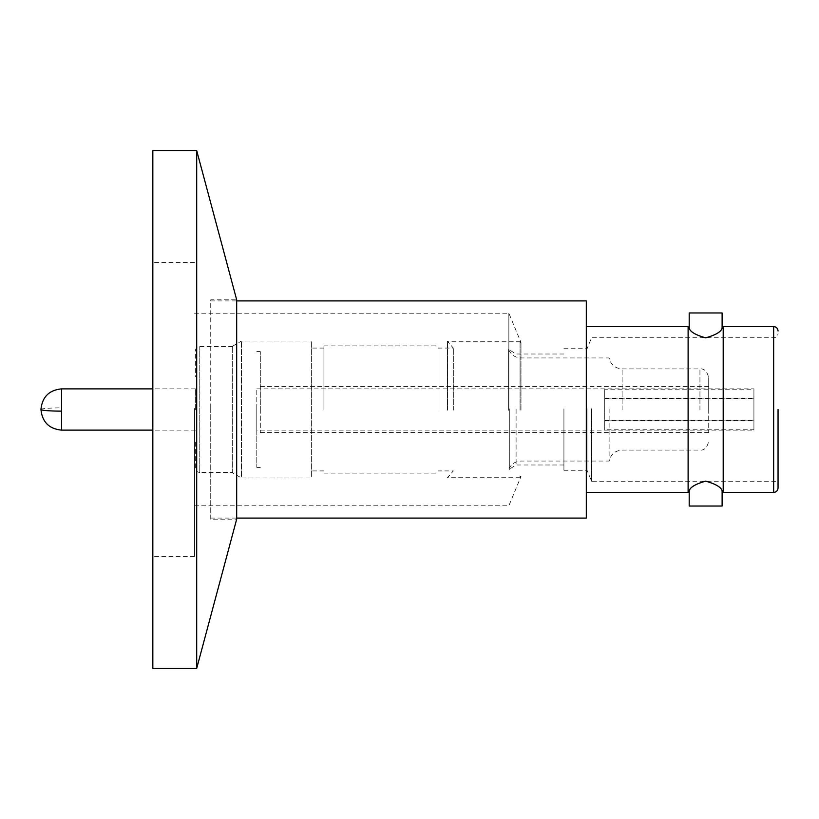 <?xml version="1.0" encoding="UTF-8"?>
<svg xmlns="http://www.w3.org/2000/svg" width="819" height="819" viewBox="0 0 819 819"><rect width="100%" height="100%" fill="white"/><g stroke="black" fill="none" stroke-linecap="round" stroke-linejoin="round"><path stroke-width="0.61" stroke-dasharray="4.09 3.07" d="M195.372 442.219L195.372 468.069C195.649 470.72 197.113 472.184 199.764 472.461L199.764 346.539L199.764 472.461L232.668 472.461L232.668 346.539L232.668 472.461M232.668 346.539L199.764 346.539C197.113 346.816 195.649 348.28 195.372 350.931L195.372 376.781M705.661 337.837C695.515 334.981 690.028 331.726 689.199 328.071C689.987 331.705 695.474 334.971 705.661 337.858C715.796 335.002 721.283 331.736 722.112 328.071C721.324 331.695 715.837 334.951 705.661 337.837M688.114 326.576L688.114 492.424M723.197 492.424L723.197 326.576M778.05 409.449L778.05 488.032L778.05 409.449M508.619 410.104L508.619 349.396L508.619 410.104M609.121 408.978L609.121 461.056L609.121 408.978M708.711 409.817L708.711 377.692L708.711 409.817M508.855 410.473L508.855 313.196L508.855 410.473M194.512 408.527L194.512 505.804L194.512 408.527M520.997 410.176L520.997 342.506L520.997 410.176M520.055 410.176L520.055 341.277L520.055 410.176M447.481 410.186L447.481 341.277L447.481 410.186M453.327 410.124L453.327 348.075L453.327 410.124M438.001 410.124L438.001 348.075L438.001 410.124M323.925 410.145L323.925 345.884L323.925 410.145M438.001 410.145L438.001 345.884L438.001 410.145M323.925 410.124L323.925 348.075L323.925 410.124M311.64 410.124L311.64 348.075L311.64 410.124M232.668 472.88L232.668 346.12L232.668 472.88L241.441 477.948L241.441 341.052L241.441 477.948L311.64 477.948L311.64 341.052L311.64 477.948M232.668 346.12L241.441 341.052L311.64 341.052M195.372 409.705L195.372 388.882L195.372 409.705M210.739 519.185L210.739 409.5L210.739 519.185L236.681 519.185L236.681 299.815L210.739 299.815L210.739 409.5L210.739 299.815M196.703 150.635L196.703 668.365M152.836 668.365L152.836 150.635M194.512 409.5L194.512 556.48L194.512 409.5M210.739 408.405L210.739 518.089L210.739 408.405M586.312 300.911L586.312 518.089M586.312 408.661L586.312 492.424L586.312 408.661M705.661 481.162C695.515 484.019 690.028 487.274 689.199 490.929C689.987 487.295 695.474 484.029 705.661 481.142C715.796 483.998 721.283 487.264 722.112 490.929C721.324 487.305 715.837 484.049 705.661 481.162M722.112 506.029L689.199 506.029M591.584 408.773L591.584 481.234L591.584 408.773M587.039 408.886L587.039 470.27L587.039 408.886M563.922 408.886L563.922 470.27L563.922 408.886M516.103 408.937L516.103 464.997L516.103 408.937M563.922 408.937L563.922 464.997L563.922 408.937M509.305 408.896L509.305 469.604L509.305 408.896M708.711 409.265L708.711 432.534L708.711 409.265M260.309 409.265L260.309 432.534L260.309 409.265M260.309 410.084L260.309 351.586L260.309 410.084M256.797 408.916L256.797 467.414L256.797 408.916M256.797 430.118L256.797 388.882L256.797 430.118L753.92 430.118L753.92 389.23L604.739 389.23L604.739 430.118L604.739 389.23M256.797 388.882L753.92 388.882L753.92 429.77L604.739 429.77M753.92 430.118L753.92 420.833L604.739 420.833M753.92 420.833L753.92 389.23M753.92 388.882L753.92 429.77M604.739 420.485L753.92 420.485M753.92 398.167L604.739 398.167M604.739 398.515L753.92 398.515M152.836 409.5L152.836 556.48L152.836 409.5M61.568 430.118L61.568 388.882M40.95 409.5A20.618 1.628 180 0 1 61.568 407.872M773.658 326.576L773.658 492.424M773.658 410.227L773.658 337.766L773.658 410.227M520.945 410.022L520.945 357.944L520.945 410.022M622.092 409.909L622.092 368.919L622.092 409.909M699.938 409.909L699.938 368.919L699.938 409.909M563.922 470.27L587.039 470.27L591.584 481.234L773.658 481.234C776.31 481.511 777.774 482.975 778.05 485.626M563.922 464.997L516.103 464.997L508.619 469.604C510.964 464.209 515.069 461.353 520.945 461.056L609.121 461.056C610.8 454.269 615.12 450.614 622.092 450.081L699.938 450.081C704.197 450.563 707.125 447.635 708.711 441.308M563.922 354.003L516.103 354.003L508.619 349.396C510.964 354.791 515.069 357.647 520.945 357.944L609.121 357.944C610.8 364.731 615.12 368.386 622.092 368.919L699.938 368.919C704.197 368.437 707.125 371.365 708.711 377.692M194.512 313.196L508.855 313.196L520.997 342.506L520.055 342.506M194.512 505.804L508.855 505.804L520.997 476.494L520.055 476.494M520.055 477.723L447.481 477.723L453.327 470.925L438.001 470.925M438.001 348.075L453.327 348.075L447.481 341.277L520.055 341.277M323.925 473.116L438.001 473.116M323.925 470.925L311.64 470.925M195.372 430.118L152.836 430.118M194.512 262.52L152.836 262.52M210.739 518.089L236.681 518.089M563.922 348.73L587.039 348.73L591.584 337.766L773.658 337.766C776.31 337.489 777.774 336.025 778.05 333.374M260.309 386.466L708.711 386.466M256.797 351.586L260.309 351.586M256.797 467.414L260.309 467.414M260.309 432.534L708.711 432.534M210.739 300.911L236.681 300.911M194.512 556.48L152.836 556.48M195.372 388.882L152.836 388.882M323.925 348.075L311.64 348.075M323.925 345.884L438.001 345.884"/><path stroke-width="1.23" d="M705.661 337.837C695.515 334.981 690.028 331.726 689.199 328.071C689.987 331.705 695.474 334.971 705.661 337.858C715.796 335.002 721.283 331.736 722.112 328.071C721.324 331.695 715.837 334.951 705.661 337.837M722.112 312.971L689.199 312.971L722.112 312.971L722.112 328.071L723.197 326.576L723.197 492.424L773.658 492.424L773.658 326.576C776.31 326.853 777.774 328.317 778.05 330.968M586.312 492.424L688.114 492.424L688.114 326.576L689.199 328.071L689.199 312.971M778.05 409.449L778.05 488.032L778.05 409.449M196.703 150.635L236.681 299.815L236.681 519.185L196.703 668.365L196.703 150.635L152.836 150.635L152.836 668.365L196.703 668.365M236.681 518.089L586.312 518.089L586.312 300.911L236.681 300.911M705.661 481.162C695.515 484.019 690.028 487.274 689.199 490.929C689.987 487.295 695.474 484.029 705.661 481.142C715.796 483.998 721.283 487.264 722.112 490.929C721.324 487.305 715.837 484.049 705.661 481.162M688.114 492.424L689.199 490.929L689.199 506.029L705.661 506.04L722.112 506.029L722.112 490.929L723.197 492.424M61.568 411.128L61.568 430.118C49.068 428.89 42.199 422.01 40.95 409.5C42.199 396.99 49.068 390.11 61.568 388.882L61.568 411.128A20.618 1.628 180 0 1 40.95 409.5M773.658 492.424C776.31 492.147 777.774 490.683 778.05 488.032M152.836 430.118L61.568 430.118M723.197 326.576L773.658 326.576M586.312 326.576L688.114 326.576M152.836 388.882L61.568 388.882"/></g></svg>
